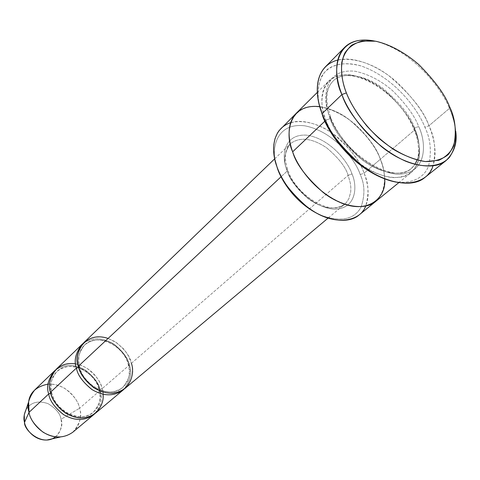 <?xml version="1.0" encoding="UTF-8"?>
<svg xmlns="http://www.w3.org/2000/svg" width="480" height="480" viewBox="0 0 480 480"><rect width="100%" height="100%" fill="white"/><g stroke="black" fill="none" stroke-linecap="round" stroke-linejoin="round"><path stroke-width="0.36" stroke-dasharray="2.4 1.8" d="M348.138 175.332C345.78 167.16 338.61 157.98 326.616 147.798C311.88 137.982 299.778 136.638 290.316 143.766C284.13 152.79 283.122 161.856 287.28 170.976L287.85 170.076L286.722 169.206C281.364 157.5 283.074 133.71 306.576 135.15C330.588 138.528 348.756 163.038 351.978 173.958L348.138 175.332L350.328 183.096L350.838 187.428L350.724 191.928L348.93 198.57L346.386 202.512L344.658 204.21C334.854 210.66 322.71 208.848 308.232 198.78C296.442 188.412 289.458 179.142 287.28 170.976L281.082 176.766L287.28 170.976C283.122 161.856 284.13 152.79 290.316 143.766C299.778 136.638 311.88 137.982 326.616 147.798C338.61 157.98 345.78 167.16 348.138 175.332L131.406 363.3L128.556 364.284L131.406 363.3L348.138 175.332L351.978 173.958C348.756 163.038 330.588 138.528 306.576 135.15C283.074 133.71 281.364 157.5 286.722 169.206C289.53 180.57 309.444 207.036 334.032 209.22C357.516 209.088 357.18 184.866 351.978 173.958C357.18 184.866 357.516 209.088 334.032 209.22C309.444 207.036 289.53 180.57 286.722 169.206L287.85 170.076L287.28 170.976C289.458 179.142 296.442 188.412 308.232 198.78C322.71 208.848 334.854 210.66 344.658 204.21L346.386 202.512L348.93 198.57L350.724 191.928L350.838 187.428L350.328 183.096L348.138 175.332M455.724 131.214C454.608 122.742 452.508 115.146 449.418 108.426L449.442 106.38L449.418 108.426C452.508 115.146 454.608 122.742 455.724 131.214M424.836 177.51C440.52 163.956 434.982 139.77 428.94 125.76L424.878 127.224C418.86 111.168 395.898 78.27 361.29 66.012C342.558 60.396 327.378 65.634 321.42 76.89C317.856 85.902 317.142 95.154 319.278 104.658C316.722 92.538 317.802 78.45 327.282 69.486C335.616 63.354 346.956 62.196 361.29 66.012C395.898 78.27 418.86 111.168 424.878 127.224C430.512 138.63 431.784 151.386 428.682 165.498C424.506 178.722 408.174 186.816 386.616 179.556C408.174 186.816 424.506 178.722 428.682 165.498C431.784 151.386 430.512 138.63 424.878 127.224L428.94 125.76C434.94 137.706 436.278 151.086 432.96 165.906M359.028 215.022C372.078 203.634 368.514 184.398 364.056 173.19L360.234 174.558C356.034 161.022 334.524 131.382 304.668 125.802C275.022 122.28 270.444 151.164 276.906 166.602C270.444 151.164 275.022 122.28 304.668 125.802C334.524 131.382 356.034 161.022 360.234 174.558C364.872 184.392 365.112 195.33 360.948 207.36C354.006 219.696 340.536 222.282 320.526 215.124C340.536 222.282 354.006 219.696 360.948 207.36C365.112 195.33 364.872 184.392 360.234 174.558L364.056 173.19C368.658 182.928 369.198 193.902 365.67 206.106M72.858 432.18C80.118 423.486 82.35 415.518 79.554 408.27L100.26 390.306C103.008 397.356 101.118 405.222 94.596 413.892C101.118 405.222 103.008 397.356 100.26 390.306C99.246 383.934 94.374 377.25 85.638 370.254C74.616 363.732 64.5 363.708 55.302 370.188C64.5 363.708 74.616 363.732 85.638 370.254C94.374 377.25 99.246 383.934 100.26 390.306L99.18 389.958L100.26 390.306L79.554 408.27C82.536 415.908 79.458 435.354 60.222 437.052M52.08 438.87L57.192 435.45L60.264 430.83L61.626 424.536L61.05 419.226L79.554 408.27L61.05 419.226C63.126 424.668 61.29 430.56 55.56 436.89M75.672 363.876C92.178 367.062 100.65 381.438 102.126 388.692L99.402 389.628C98.454 383.532 93.744 377.202 85.278 370.626C74.562 364.674 65.07 365.004 56.796 371.616C50.922 379.326 49.152 386.448 51.486 392.988L51.684 392.676L50.478 392.292L51.684 392.676L52.188 395.412L54.594 400.794L58.764 406.59L65.028 412.002L68.916 414.192L73.17 415.8L77.628 416.688L82.08 416.76L86.304 415.986L90.102 414.444L93.336 412.254C100.098 404.07 102.12 396.528 99.402 389.628L102.126 388.692L103.032 394.308M50.772 393.426L51.486 392.988C49.152 386.448 50.922 379.326 56.796 371.616C62.514 366.426 69.768 365.052 78.576 367.5M78.738 367.554C91.488 374.082 98.376 381.438 99.402 389.628L99.18 389.958L99.402 389.628C102.12 396.528 100.098 404.07 93.336 412.254L90.102 414.444L86.304 415.986L82.08 416.76L77.628 416.688L73.17 415.8L68.916 414.192L65.028 412.002L58.764 406.59L54.594 400.794L51.486 392.988M78.372 366.222L79.578 366.66L79.35 367.02C80.316 373.248 85.056 379.854 93.57 386.85C104.292 393.36 113.988 393.582 122.676 387.522C129.492 379.182 131.454 371.436 128.556 364.284C127.482 357.99 122.55 351.396 113.754 344.49C102.66 338.19 92.91 338.382 84.498 345.066C78.57 352.92 76.854 360.24 79.35 367.02L79.578 366.66L78.372 366.222M108.108 338.43L116.454 342.642L122.982 348.3L126.204 352.32L128.598 356.244L131.406 363.3C130.242 356.514 124.914 349.398 115.416 341.958C103.44 335.166 92.928 335.382 83.88 342.612M79.35 367.02C76.854 360.24 78.57 352.92 84.498 345.066C92.91 338.382 102.66 338.19 113.754 344.49C122.55 351.396 127.482 357.99 128.556 364.284L128.292 364.668L129.372 365.058C128.232 358.488 123.138 351.54 114.09 344.202C102.714 337.308 92.334 337.098 82.95 343.572C92.334 337.098 102.714 337.308 114.09 344.202C123.138 351.54 128.232 358.488 129.372 365.058C132.288 372.336 130.494 380.388 123.996 389.226C130.494 380.388 132.288 372.336 129.372 365.058L102.126 388.692L129.372 365.058L128.292 364.668L128.556 364.284C131.454 371.436 129.492 379.182 122.676 387.522C113.988 393.582 104.292 393.36 93.57 386.85C85.056 379.854 80.316 373.248 79.35 367.02L78.702 367.44L79.35 367.02M337.764 60.018C354.696 55.626 380.208 66.966 397.362 82.638C414.144 99.174 424.668 113.55 428.94 125.76L449.418 108.426L428.94 125.76C424.116 111.198 410.814 94.572 389.04 75.882C366.63 58.524 337.074 53.73 325.362 66.864M329.754 116.526L330.864 117.534L330.186 118.626C333.588 130.152 343.71 143.496 360.564 158.664C377.94 172.788 401.232 177.618 411.312 168.48C423.408 157.818 419.28 139.038 414.588 127.992L418.662 126.522C426.252 141.528 428.562 174.828 396.714 174.222C383.466 172.578 368.892 164.994 357.006 154.806C342.36 140.13 333.276 127.368 329.754 116.526C321.81 99.966 323.466 67.656 355.464 71.31C368.988 74.346 381.48 80.91 392.94 91.002C406.416 104.574 414.99 116.418 418.662 126.522L414.588 127.992C410.844 116.49 400.404 103.356 383.268 88.584C365.622 74.868 342.282 71.022 332.904 81.276C323.166 91.332 325.95 107.79 330.186 118.626L330.864 117.534L329.754 116.526C332.622 124.41 338.286 133.692 346.746 144.378C358.938 158.61 378.99 172.338 396.714 174.222C428.562 174.828 426.252 141.528 418.662 126.522C414.99 116.418 406.416 104.574 392.94 91.002C381.48 80.91 368.988 74.346 355.464 71.31C323.466 67.656 321.81 99.966 329.754 116.526M330.186 118.626C325.95 107.79 323.166 91.332 332.904 81.276C342.282 71.022 365.622 74.868 383.268 88.584C400.404 103.356 410.844 116.49 414.588 127.992L413.808 129.108L414.69 129.918C411.048 119.838 402.516 108.036 389.094 94.518C377.67 84.48 365.208 77.958 351.708 74.97C319.752 71.418 318.012 103.686 325.896 120.192L330.186 118.626L325.896 120.192L324.876 121.164L325.896 120.192C321.468 108.816 318.594 91.566 328.8 80.988C338.658 70.158 363.21 74.136 381.768 88.524C399.786 104.028 410.76 117.828 414.69 129.918C419.622 141.534 423.972 161.352 411.156 172.596C400.518 182.19 376.02 177.114 357.768 162.276C340.068 146.334 329.448 132.306 325.896 120.192C328.746 128.052 334.374 137.304 342.792 147.942C354.936 162.12 374.916 175.764 392.622 177.6C424.434 178.116 422.232 144.876 414.69 129.918L380.34 159.276C384.948 170.616 388.758 190.038 375.774 201.396C364.986 211.068 340.866 206.616 323.178 192.456C306.06 177.192 295.89 163.644 292.656 151.812C295.29 159.474 300.642 168.444 308.712 178.71C320.376 192.36 339.804 205.314 357.288 206.724C388.776 206.532 387.456 173.856 380.34 159.276L414.69 129.918L413.808 129.108L414.588 127.992C419.28 139.038 423.408 157.818 411.312 168.48C401.232 177.618 377.94 172.788 360.564 158.664C343.71 143.496 333.588 130.152 330.186 118.626M375.492 201.618L375.774 201.396C388.758 190.044 384.948 170.616 380.34 159.276L364.056 173.19L380.34 159.276C376.746 147.438 366.192 134.094 348.696 119.232C330.636 105.486 306.402 102.186 296.412 113.118C306.408 102.192 330.636 105.486 348.69 119.232C366.192 134.094 376.74 147.438 380.34 159.276C382.794 165.012 384.234 171.546 384.666 178.878M125.046 388.404C132.432 379.392 134.55 371.028 131.406 363.3M95.562 413.136C102.888 404.298 105.072 396.15 102.126 388.692C101.094 382.122 96.006 375.294 86.862 368.202C75.3 361.788 65.064 362.16 56.16 369.306M319.746 106.668C351.798 111.75 376.026 145.068 380.34 159.276C376.98 149.418 368.802 137.982 355.812 124.968C344.724 115.338 332.526 109.218 319.224 106.602C287.664 103.92 285.246 135.768 292.656 151.812M290.652 122.67C304.506 118.14 325.374 126.336 339.198 138.678C352.674 151.758 360.96 163.26 364.056 173.19C360.612 161.484 350.262 148.35 333.012 133.794C315.192 120.348 291.132 117.36 281.088 128.328M374.676 41.064C413.55 50.328 443.226 90.972 449.418 108.426C443.226 90.972 413.55 50.328 374.676 41.064M25.956 409.812C30.588 402.336 37.944 400.272 48.03 403.62C56.04 408.618 60.384 413.82 61.05 419.226C60.384 413.82 56.04 408.618 48.03 403.62C37.944 400.272 30.588 402.336 25.956 409.812M48.078 384.09C66.738 383.172 78.54 400.458 79.554 408.27C78.618 401.868 73.716 395.262 64.848 388.44C53.604 382.314 43.59 382.788 34.818 389.868M274.704 158.808L290.316 143.766C284.742 149.46 283.92 158.232 287.85 170.076C296.454 196.53 332.574 216.756 344.658 204.21L328.044 218.142M51.684 392.676C55.614 411.9 81.564 423.552 93.336 412.254C99.378 406.704 101.328 399.27 99.18 389.958C94.89 370.65 68.508 359.22 56.796 371.616C51.534 376.95 49.83 383.97 51.684 392.676M79.578 366.66C83.91 386.568 110.82 398.982 122.676 387.522C128.778 381.906 130.65 374.286 128.292 364.668C123.588 344.7 96.306 332.514 84.498 345.066C79.182 350.454 77.544 357.654 79.578 366.66M417.06 160.098C419.346 155.352 419.424 140.892 413.808 129.108C399.684 92.286 349.296 62.784 332.904 81.276C325.632 88.884 324.948 100.968 330.864 117.534C344.01 154.968 395.172 185.214 411.312 168.48L414.954 164.4M398.628 182.796L411.156 172.596M317.328 92.37L328.8 80.988"/><path stroke-width="0.72" d="M432.96 165.906C427.986 184.458 399.096 190.08 370.65 171.606C342.726 153.54 327.534 128.268 322.128 113.592L341.922 94.536L346.374 92.898C342.57 83.586 341.01 73.554 341.712 62.802C343.128 55.914 346.422 50.082 351.582 45.318C357.99 41.634 365.988 40.266 375.576 41.208C390.618 44.478 406.362 53.604 419.106 64.872C434.856 80.802 444.972 94.644 449.442 106.38C444.972 94.644 434.856 80.802 419.106 64.872C406.362 53.604 390.618 44.478 375.576 41.208L362.052 41.04C354.372 43.248 348.636 47.244 344.85 53.04C339.018 65.628 341.754 80.976 346.374 92.898C349.848 102.168 356.622 113.136 366.696 125.82C374.334 134.304 383.304 142.188 393.606 149.454C404.448 155.82 415.062 159.852 425.442 161.562L438.726 160.302C445.842 157.038 450.852 152.19 453.756 145.752C456.732 131.4 455.298 118.278 449.442 106.38C453.342 115.002 455.436 124.704 455.724 135.498C455.07 142.608 452.586 148.956 448.266 154.554C442.608 159.222 435 161.562 425.442 161.562C410.07 159.48 392.94 150.372 378.876 138.222C361.008 121.572 351.138 104.832 346.374 92.898L341.922 94.536C347.85 111.336 370.116 145.062 405.384 161.082C424.644 168.924 441.51 166.614 449.556 157.158C454.704 149.352 456.756 140.706 455.724 131.214C457.452 142.728 454.254 152.502 446.13 160.53C433.434 171.798 403.698 164.97 381.312 146.472C359.568 126.642 346.44 109.332 341.922 94.536L322.128 113.592L322.596 115.722C327.726 131.826 351.258 167.13 386.616 179.556C351.258 167.13 327.726 131.826 322.596 115.722L319.278 104.658L322.128 113.592C326.406 128.19 339.204 145.158 360.534 164.496C382.518 182.502 412.002 188.856 424.836 177.51L446.13 160.53M277.554 168.54C281.37 180.462 295.464 203.616 320.526 215.124C295.464 203.616 281.37 180.462 277.554 168.54L276.906 166.602L277.554 168.54M365.67 206.106C360.564 221.118 336.534 225.822 314.256 211.746C292.356 198 280.944 178.374 276.954 166.746C280.038 178.446 289.998 191.766 306.84 206.706C324.258 220.554 348.186 224.718 359.028 215.022L375.492 201.618M46.872 440.034L60.222 437.052C41.562 437.7 29.886 420.222 29.028 412.338C29.856 418.656 34.53 425.262 43.05 432.168C53.844 438.534 63.774 438.54 72.858 432.18L93.684 414.708C84.48 421.134 74.334 421.032 63.24 414.396C54.462 407.238 49.614 400.422 48.702 393.948L29.028 412.338L24.516 422.376C25.134 428.034 33.426 440.514 46.872 440.034L52.08 438.87M51.486 392.988L48.702 393.948C46.212 386.928 48.108 379.284 54.396 371.01L55.302 370.188C48.234 378.612 46.032 386.532 48.702 393.948C49.62 400.608 54.666 407.556 63.84 414.786C75.45 421.284 85.704 420.984 94.596 413.892L93.684 414.708M103.032 394.308C104.592 403.716 96.21 419.634 78.576 417.864C61.236 415.278 51.834 400.014 50.478 392.292C46.362 383.286 53.436 360.42 75.672 363.876M55.56 436.89C42.132 447.072 23.706 429.942 24.516 422.376L29.028 412.338L48.702 393.948L50.772 393.426M131.406 363.3C134.562 371.562 132.108 390.852 112.842 393.186C92.988 393.816 79.566 374.946 78.372 366.222C72.942 356.052 83.466 330.198 108.108 338.43M82.95 343.572C75.738 352.152 73.566 360.306 76.434 368.034L78.702 367.44L76.434 368.034L50.478 392.292C51.396 398.778 56.256 405.618 65.058 412.794C76.182 419.454 86.346 419.568 95.562 413.136L123 390.12C113.646 396.618 103.206 396.366 91.692 389.358C82.548 381.84 77.46 374.73 76.434 368.034C73.764 360.756 75.606 352.896 81.954 344.466L82.95 343.572M384.666 178.878C386.706 196.44 369.36 214.668 341.01 202.866C313.338 190.716 296.988 165.048 292.656 151.806C288.546 140.718 286.086 123.81 296.412 113.124C286.086 123.81 288.54 140.718 292.656 151.806L324.876 121.164L292.656 151.812C295.884 163.644 306.06 177.192 323.178 192.456C340.866 206.616 364.986 211.068 375.774 201.396L398.628 182.796M274.704 158.808L83.88 342.612C77.526 351.054 75.69 358.926 78.372 366.222L281.082 176.766L78.372 366.222C79.41 372.936 84.516 380.064 93.684 387.606C105.228 394.638 115.68 394.902 125.046 388.404L328.044 218.142M81.954 344.466L56.16 369.306C49.866 377.598 47.976 385.254 50.478 392.292L76.434 368.034C77.472 374.934 82.782 382.188 92.358 389.796C104.448 396.66 114.996 396.468 123.996 389.226L123 390.12M292.656 151.806C285.078 136.026 287.376 102.936 319.746 106.668M296.16 113.376L279.054 130.644L277.374 133.17L275.004 138.696L273.822 144.552L273.63 150.462L274.74 158.982L276.954 166.746C271.734 153.558 270.33 129.528 290.652 122.67M344.508 47.496C351.216 40.704 361.272 38.556 374.676 41.064C333.858 32.922 331.476 74.118 341.922 94.536C336.384 80.664 332.694 59.976 344.508 47.496L325.362 66.864C313.434 79.452 316.818 99.918 322.128 113.592C315.03 96.822 312.612 66.816 337.764 60.018M24.516 422.376C23.412 418.812 23.892 414.624 25.956 409.812L24.246 414.87L24.516 422.376M54.396 371.01L34.818 389.868C28.584 398.022 26.652 405.51 29.028 412.338L28.626 401.916C29.796 392.514 36.276 386.574 48.078 384.09M296.412 113.118L317.328 92.37M414.954 164.4L417.06 160.098M24.246 414.87L28.626 401.916"/></g></svg>
